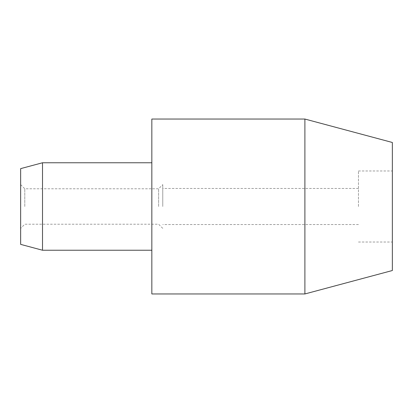 <?xml version="1.0" encoding="UTF-8"?>
<svg xmlns="http://www.w3.org/2000/svg" width="413" height="413" viewBox="0 0 413 413"><rect width="100%" height="100%" fill="white"/><g stroke="black" fill="none" stroke-linecap="round" stroke-linejoin="round"><path stroke-width="0.31" stroke-dasharray="2.06 1.55" d="M151.839 119.042L151.839 293.958M42.513 162.768L42.513 250.232M20.65 168.628L20.65 244.372M304.892 293.958L304.892 119.042M392.35 270.525L392.35 142.475M162.768 206.5L162.768 184.637L162.768 206.5M358.458 206.5L358.458 170.972L358.458 206.5M158.628 206.5L158.628 188.777L158.628 206.5M24.795 206.5L24.795 188.777L24.795 206.5M151.839 206.5L151.839 250.232L151.839 206.5M358.458 224.538L162.768 224.538M358.458 170.972L392.35 170.972M20.65 184.637L24.795 188.777L158.628 188.777L162.768 184.637M162.768 228.363L158.628 224.223L24.795 224.223L20.65 228.363M358.458 242.028L392.35 242.028M358.458 188.462L162.768 188.462"/><path stroke-width="0.62" d="M42.513 162.768L20.65 168.628L20.65 244.372L42.513 250.232L42.513 162.768L151.839 162.768M151.839 293.958L151.839 119.042L304.892 119.042L304.892 293.958L151.839 293.958M304.892 119.042L392.35 142.475L392.35 270.525L304.892 293.958M42.513 250.232L151.839 250.232"/></g></svg>
